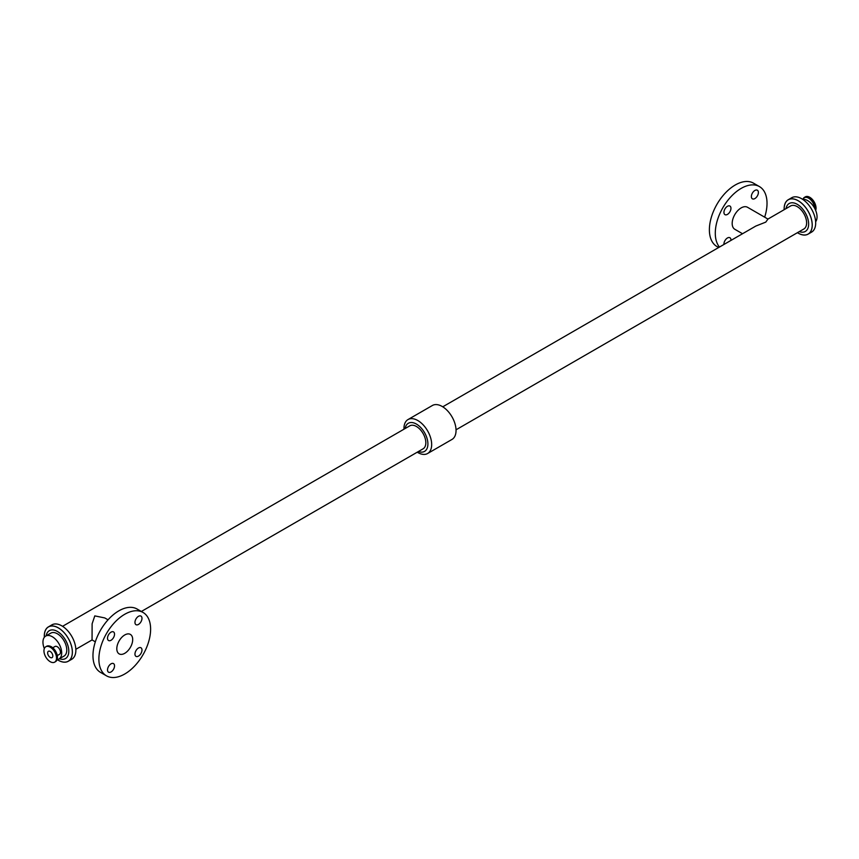 <?xml version="1.0" encoding="UTF-8"?>
<svg xmlns="http://www.w3.org/2000/svg" width="859" height="859" viewBox="0 0 859 859"><rect width="100%" height="100%" fill="white"/><g stroke="black" fill="none" stroke-linecap="round" stroke-linejoin="round"><path stroke-width="1.29" d="M141.982 650.027A4.961 2.867 -60 0 1 139.813 655.03A4.961 2.867 -60 0 1 135.99 656.362A4.961 2.867 -60 0 1 135.99 650.628A4.961 2.867 -60 0 1 140.951 647.761A4.961 2.867 -60 0 1 141.982 650.027M114.537 634.189A4.961 2.867 -60 0 1 112.379 639.182A4.961 2.867 -60 0 1 108.545 640.513A4.961 2.867 -60 0 1 108.545 634.78A4.961 2.867 -60 0 1 113.517 631.913A4.961 2.867 -60 0 1 114.537 634.189M114.537 665.875A4.961 2.867 -60 0 1 112.379 670.868A4.961 2.867 -60 0 1 108.545 672.2A4.961 2.867 -60 0 1 108.545 666.466A4.961 2.867 -60 0 1 113.517 663.599A4.961 2.867 -60 0 1 114.537 665.875M141.982 618.351A4.961 2.867 -60 0 1 139.813 623.344A4.961 2.867 -60 0 1 135.99 624.676A4.961 2.867 -60 0 1 135.99 618.942A4.961 2.867 -60 0 1 140.951 616.075A4.961 2.867 -60 0 1 141.982 618.351M723.944 244.461A4.961 2.867 -60 0 1 725.941 239.242A4.961 2.867 -60 0 1 729.925 237.739A4.961 2.867 -60 0 1 730.955 240.015A4.961 2.867 -60 0 1 730.934 240.423M758.39 192.491A4.961 2.867 -60 0 1 756.221 197.484A4.961 2.867 -60 0 1 752.398 198.816A4.961 2.867 -60 0 1 752.398 193.082A4.961 2.867 -60 0 1 757.359 190.215A4.961 2.867 -60 0 1 758.39 192.491M730.955 208.329A4.961 2.867 -60 0 1 728.786 213.322A4.961 2.867 -60 0 1 724.964 214.653A4.961 2.867 -60 0 1 724.964 208.92A4.961 2.867 -60 0 1 729.925 206.053A4.961 2.867 -60 0 1 730.955 208.329M47.642 652.958A3.661 2.115 60 0 1 48.405 651.283A3.661 2.115 60 0 1 52.055 653.398A3.661 2.115 60 0 1 52.055 657.618A3.661 2.115 60 0 1 49.242 656.641A3.661 2.115 60 0 1 47.642 652.958M43.949 650.832A8.88 5.133 60 0 1 45.785 646.763A8.88 5.133 60 0 1 54.675 651.884A8.88 5.133 60 0 1 54.675 662.149A8.88 5.133 60 0 1 47.825 659.766A8.88 5.133 60 0 1 43.949 650.832M52.775 647.761L54.987 646.483A4.52 2.609 60 0 1 59.507 649.093A4.52 2.609 60 0 1 59.507 654.311L57.295 655.589M44.324 648.577A13.25 7.645 60 0 1 42.95 642.145A13.25 7.645 60 0 1 45.699 636.079A13.25 7.645 60 0 1 58.938 643.724A13.25 7.645 60 0 1 58.938 659.025A13.25 7.645 60 0 1 57.134 659.615M815.674 210.423A8.88 5.133 -120 0 0 816.05 208.168A8.88 5.133 -120 0 0 812.174 199.234A8.88 5.133 -120 0 0 805.323 196.851L804.475 197.345A8.88 5.133 -120 0 0 802.929 199.385A8.611 4.971 -120 0 1 808.641 198.161A8.611 4.971 -120 0 1 814.729 208.383M802.768 199.406A13.25 7.645 60 0 1 814.3 207.62A13.25 7.645 60 0 1 815.653 221.729M132.694 639.547A11.231 6.485 120 0 0 130.364 634.404A11.231 6.485 120 0 0 119.133 640.9A11.231 6.485 120 0 0 119.133 653.871A11.231 6.485 120 0 0 127.787 650.864A11.231 6.485 120 0 0 132.694 639.547M95.338 641.823L92.053 639.923L92.117 623.806L94.791 615.892L104.755 617.932L108.03 619.822M150.615 629.207A36.583 21.121 120 0 0 143.045 612.456A36.583 21.121 120 0 0 106.462 633.577A36.583 21.121 120 0 0 106.462 675.818A36.583 21.121 120 0 0 134.648 666.015A36.583 21.121 120 0 0 150.615 629.207M143.045 612.456L137.129 609.042A36.583 21.121 120 0 0 100.546 630.162A36.583 21.121 120 0 0 100.546 672.404L106.462 675.818M62.567 626.308L409.797 425.839A13.272 7.667 60 0 1 423.079 433.494A13.272 7.667 60 0 1 423.079 448.827L141.348 611.479M742.53 233.734L734.81 229.278A12.702 7.334 -60 0 1 732.179 223.458A12.702 7.334 -60 0 1 737.72 210.68A12.702 7.334 -60 0 1 747.513 207.277L767.935 219.066M767.946 219.077L765.777 222.116L755.823 226.057L442.75 406.812M718.65 247.521L716.954 246.544A36.583 21.121 -60 0 1 709.384 229.793A36.583 21.121 -60 0 1 725.35 192.985A36.583 21.121 -60 0 1 753.536 183.182L759.453 186.596A36.583 21.121 -60 0 1 764.66 217.177M719.455 247.059A36.583 21.121 -60 0 1 715.289 233.208A36.583 21.121 -60 0 1 731.256 196.389A36.583 21.121 -60 0 1 759.453 186.596M767.914 219.077L790.602 205.977A13.272 7.667 60 0 1 803.874 213.644A13.272 7.667 60 0 1 803.874 228.966L456.032 429.801M45.699 636.079L50.778 633.147A13.25 7.645 60 0 1 64.028 640.793A13.25 7.645 60 0 1 64.028 656.093L58.938 659.025M46.182 635.8A16.128 9.309 60 0 1 58.079 631.87A16.128 9.309 60 0 1 68.784 650.403A16.128 9.309 60 0 1 59.432 658.746M44.378 637.228A19.8 11.435 60 0 1 44.346 635.993A19.8 11.435 60 0 1 58.691 628.112A19.8 11.435 60 0 1 72.328 652.958A19.8 11.435 60 0 1 57.295 659.594M44.346 637.271A19.864 11.468 60 0 1 44.303 635.971A19.864 11.468 60 0 1 48.415 626.877A19.864 11.468 60 0 1 68.269 638.344A19.864 11.468 60 0 1 68.269 661.269A19.864 11.468 60 0 1 57.231 659.594M48.415 626.877L51.884 624.869A19.864 11.468 60 0 1 71.748 636.336A19.864 11.468 60 0 1 71.748 659.272L68.269 661.269M405.137 428.523A16.224 9.363 60 0 1 417.098 424.486A16.224 9.363 60 0 1 427.889 443.18A16.224 9.363 60 0 1 418.408 451.523M403.966 429.199A19.596 11.317 60 0 1 403.955 428.534A19.596 11.317 60 0 1 408.014 419.557A19.596 11.317 60 0 1 427.61 430.874A19.596 11.317 60 0 1 427.61 453.509A19.596 11.317 60 0 1 417.238 452.188M408.014 419.557L432.388 405.491A19.596 11.317 60 0 1 451.984 416.808A19.596 11.317 60 0 1 451.984 439.443L427.61 453.509M786.028 208.619A16.128 9.309 60 0 1 797.925 204.732A16.128 9.309 60 0 1 808.62 223.254A16.128 9.309 60 0 1 799.299 231.619M784.192 209.682A19.811 11.435 60 0 1 784.181 208.844A19.811 11.435 60 0 1 798.419 200.899A19.811 11.435 60 0 1 812.184 225.563A19.811 11.435 60 0 1 797.474 232.671M784.16 209.703A19.864 11.468 60 0 1 784.138 208.823A19.864 11.468 60 0 1 788.251 199.728A19.864 11.468 60 0 1 808.115 211.196A19.864 11.468 60 0 1 808.115 234.131A19.864 11.468 60 0 1 797.431 232.692M788.251 199.728L791.73 197.731A19.864 11.468 60 0 1 811.583 209.199A19.864 11.468 60 0 1 811.583 232.123L808.115 234.131M45.785 646.763L46.633 646.269A8.88 5.133 60 0 1 55.524 651.401A8.88 5.133 60 0 1 55.524 661.655L54.675 662.149M49.586 646.054A8.611 4.971 60 0 1 55.663 651.315A8.611 4.971 60 0 1 57.177 659.218M815.18 209.295A8.88 5.133 -120 0 0 815.202 208.662A8.88 5.133 -120 0 0 808.92 197.785A8.88 5.133 -120 0 0 804.475 197.345L802.864 199.385M46.633 646.269L51.078 646.569L54.375 649.425C58.047 654.751 58.423 658.832 55.524 661.655M75.839 649.297L92.063 639.934"/></g></svg>
